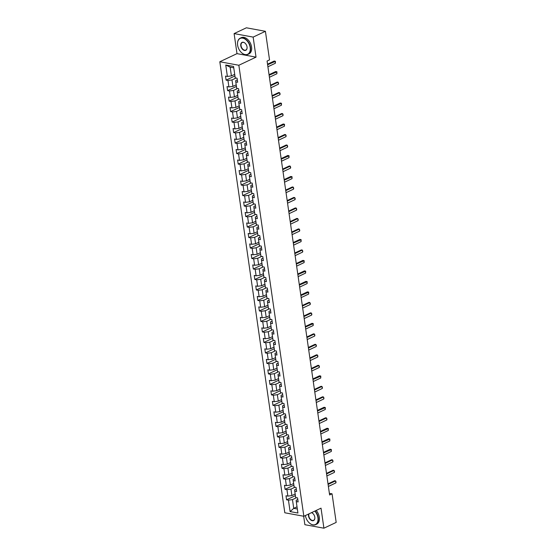 <?xml version="1.0" encoding="UTF-8"?>
<svg xmlns="http://www.w3.org/2000/svg" width="556" height="556" viewBox="0 0 556 556"><rect width="100%" height="100%" fill="white"/><g stroke="black" fill="none" stroke-linecap="round" stroke-linejoin="round"><path stroke-width="0.83" d="M303.659 516.239L304.876 524.697L323.912 528.2L336.185 522.404L332.064 493.818L329.374 493.325M219.815 61.758L284.811 512.778L303.847 516.274L238.851 65.26L219.815 61.758L236.995 53.64L256.031 57.143L253.147 37.099L234.104 33.596L236.995 53.64M234.104 33.596L246.377 27.8L265.414 31.303L253.147 37.099M297.801 499.517L296.174 500.289L296.272 501.595L298.148 501.936L297.564 497.905L295.688 497.557L294.756 491.101L296.64 491.448L296.056 487.41L294.18 487.063L293.248 480.606L295.125 480.954L294.541 476.916L292.664 476.575L291.733 470.119L293.61 470.459L293.033 466.428L291.156 466.081L290.225 459.624L292.102 459.972L291.518 455.934L289.641 455.586L288.71 449.13L290.586 449.477L290.01 445.439L288.126 445.099L287.202 438.642L289.078 438.983L288.495 434.952L286.618 434.604L285.687 428.148L287.563 428.495L286.986 424.457L285.103 424.117L284.172 417.66L286.055 418.001L285.471 413.97L283.595 413.622L282.663 407.166L284.54 407.513L283.963 403.475L282.08 403.128L281.148 396.671L283.032 397.019L282.448 392.981L280.571 392.64L279.64 386.184L281.517 386.524L280.933 382.493L279.056 382.146L278.125 375.689L280.009 376.037L279.425 371.999L277.548 371.651L276.617 365.195L278.493 365.542L277.91 361.504L276.033 361.164L275.102 354.707L276.978 355.048L276.401 351.017L274.525 350.669L273.594 344.213L275.47 344.56L274.886 340.522L273.01 340.182L272.079 333.725L273.955 334.066L273.378 330.035L271.495 329.687L270.57 323.231L272.447 323.578L271.863 319.54L269.987 319.193L269.055 312.736L270.932 313.084L270.355 309.046L268.472 308.705L267.547 302.249L269.424 302.589L268.84 298.558L266.963 298.211L266.032 291.754L267.909 292.102L267.332 288.064L265.448 287.716L264.517 281.26L266.4 281.607L265.817 277.569L263.94 277.229L263.009 270.772L264.885 271.113L264.302 267.082L262.425 266.734L261.494 260.277L263.377 260.625L262.793 256.587L260.917 256.246L259.986 249.79L261.862 250.13L261.278 246.1L259.402 245.752L258.47 239.295L260.354 239.643L259.77 235.605L257.894 235.257L256.962 228.801L258.839 229.148L258.255 225.11L256.379 224.77L255.447 218.313L257.324 218.654L256.747 214.623L254.87 214.275L253.939 207.819L255.816 208.166L255.232 204.128L253.355 203.781L252.424 197.324L254.3 197.672L253.724 193.634L251.84 193.293L250.916 186.837L252.792 187.177L252.209 183.146L250.332 182.799L249.401 176.342L251.277 176.69L250.7 172.652L248.817 172.311L247.893 165.848L249.769 166.195L249.185 162.164L247.309 161.817L246.377 155.36L248.254 155.708L247.677 151.67L245.794 151.322L244.862 144.866L246.746 145.213L246.162 141.175L244.286 140.835L243.354 134.378L245.231 134.719L244.647 130.688L242.77 130.34L241.839 123.884L243.723 124.231L243.139 120.193L241.262 119.846L240.331 113.389L242.207 113.737L241.624 109.699L239.747 109.358L238.816 102.902L240.699 103.242L240.116 99.211L238.239 98.864L237.308 92.407L239.184 92.755L238.6 88.717L236.724 88.369L235.793 81.913L237.669 82.26L237.092 78.229L235.216 77.882L233.562 66.449L225.743 65.01L230.156 67.151L231.414 75.894L234.701 74.337M296.272 501.595L297.919 513.028L290.1 511.589L288.446 500.157L286.569 499.809L295.41 495.632M225.743 65.01L227.39 76.443L225.514 76.096L226.097 80.133L227.974 80.481L228.905 86.938L227.022 86.59L227.606 90.628L229.482 90.969L230.413 97.425L228.537 97.085L229.121 101.116L230.997 101.463L231.928 107.92L230.052 107.572L230.629 111.61L232.505 111.958L233.437 118.414L231.56 118.067L232.144 122.098L234.02 122.445L234.952 128.902L233.075 128.554L233.652 132.592L235.535 132.94L236.46 139.396L234.583 139.049L235.167 143.087L237.044 143.427L237.975 149.884L236.098 149.543L236.675 153.574L238.559 153.922L239.483 160.378L237.607 160.031L238.19 164.069L240.067 164.416L240.998 170.873L239.122 170.525L239.699 174.563L241.582 174.904L242.513 181.36L240.63 181.02L241.214 185.051L243.09 185.398L244.021 191.855L242.145 191.507L242.729 195.545L244.605 195.893L245.537 202.349L243.653 202.002L244.237 206.033L246.113 206.38L247.045 212.837L245.168 212.489L245.752 216.527L247.629 216.875L248.56 223.331L246.683 222.984L247.26 227.022L249.137 227.362L250.068 233.819L248.191 233.478L248.775 237.509L250.652 237.857L251.583 244.313L249.707 243.966L250.283 248.004L252.16 248.351L253.091 254.808L251.215 254.46L251.798 258.498L253.675 258.839L254.606 265.295L252.73 264.955L253.307 268.986L255.19 269.333L256.114 275.79L254.238 275.442L254.822 279.48L256.698 279.828L257.63 286.284L255.753 285.937L256.33 289.968L258.213 290.315L259.145 296.772L257.261 296.424L257.845 300.462L259.721 300.81L260.653 307.266L258.776 306.919L259.353 310.957L261.237 311.297L262.168 317.754L260.284 317.413L260.868 321.444L262.745 321.792L263.676 328.248L261.8 327.901L262.383 331.939L264.26 332.286L265.191 338.743L263.308 338.395L263.891 342.433L265.768 342.774L266.699 349.231L264.823 348.89L265.407 352.921L267.283 353.268L268.214 359.725L266.338 359.378L266.915 363.415L268.791 363.763L269.723 370.22L267.846 369.872L268.43 373.903L270.306 374.251L271.238 380.707L269.361 380.36L269.938 384.398L271.821 384.745L272.746 391.202L270.869 390.854L271.453 394.892L273.33 395.233L274.261 401.689L272.384 401.349L272.961 405.38L274.845 405.727L275.769 412.184L273.893 411.836L274.476 415.874L276.353 416.222L277.284 422.678L275.408 422.331L275.984 426.369L277.868 426.709L278.799 433.166L276.916 432.825L277.5 436.856L279.376 437.204L280.307 443.66L278.431 443.313L279.015 447.351L280.891 447.698L281.822 454.155L279.939 453.807L280.523 457.845L282.399 458.186L283.331 464.642L281.454 464.302L282.038 468.333L283.914 468.68L284.846 475.137L282.962 474.789L283.546 478.827L285.423 479.168L286.354 485.624L284.477 485.284L285.061 489.315L286.938 489.662L287.869 496.119L285.993 495.771L286.569 499.809M265.414 31.303L269.535 59.881L267.082 61.042L329.611 494.979L332.064 493.818M294.756 491.101L294.666 489.794L296.285 489.03M295.18 494.013L291.886 495.57L290.962 489.113L294.979 487.216M287.869 496.119L291.886 495.57M286.938 489.662L290.962 489.113M293.248 480.606L293.151 479.3L294.777 478.535M293.665 483.525L290.378 485.075L289.447 478.619L293.471 476.721M286.354 485.624L290.378 485.075M285.423 479.168L289.447 478.619M291.733 470.119L291.643 468.812L293.262 468.041M292.157 473.031L288.863 474.588L287.932 468.131L291.956 466.227M284.846 475.137L288.863 474.588M283.914 468.68L287.932 468.131M290.225 459.624L290.128 458.318L291.754 457.553M290.642 462.536L287.355 464.093L286.423 457.637L290.447 455.739M283.331 464.642L287.355 464.093M282.399 458.186L286.423 457.637M288.71 449.13L288.613 447.823L290.239 447.059M289.134 452.049L285.84 453.599L284.908 447.142L288.932 445.245M281.822 454.155L285.84 453.599M280.891 447.698L284.908 447.142M287.202 438.642L287.104 437.336L288.731 436.564M287.619 441.554L284.331 443.111L283.4 436.655L287.424 434.75M280.307 443.66L284.331 443.111M279.376 437.204L283.4 436.655M285.687 428.148L285.589 426.841L287.216 426.077M286.104 431.067L282.816 432.617L281.885 426.16L285.909 424.263M278.799 433.166L282.816 432.617M277.868 426.709L281.885 426.16M284.172 417.66L284.081 416.354L285.708 415.582M284.596 420.572L281.308 422.129L280.377 415.673L284.394 413.768M277.284 422.678L281.308 422.129M276.353 416.222L280.377 415.673M282.663 407.166L282.566 405.859L284.192 405.095M283.08 410.078L279.793 411.635L278.862 405.178L282.886 403.281M275.769 412.184L279.793 411.635M274.845 405.727L278.862 405.178M281.148 396.671L281.058 395.365L282.677 394.6M281.572 399.59L278.285 401.14L277.354 394.684L281.371 392.786M274.261 401.689L278.285 401.14M273.33 395.233L277.354 394.684M279.64 386.184L279.543 384.877L281.169 384.106M280.057 389.096L276.77 390.653L275.839 384.196L279.863 382.292M272.746 391.202L276.77 390.653M271.821 384.745L275.839 384.196M278.125 375.689L278.035 374.383L279.654 373.618M278.549 378.601L275.255 380.158L274.33 373.702L278.347 371.804M271.238 380.707L275.255 380.158M270.306 374.251L274.33 373.702M276.617 365.195L276.52 363.888L278.146 363.124M277.034 368.114L273.747 369.664L272.815 363.207L276.839 361.31M269.723 370.22L273.747 369.664M268.791 363.763L272.815 363.207M275.102 354.707L275.011 353.401L276.631 352.629M275.526 357.619L272.231 359.176L271.307 352.719L275.324 350.815M268.214 359.725L272.231 359.176M267.283 353.268L271.307 352.719M273.594 344.213L273.496 342.906L275.123 342.142M274.011 347.132L270.723 348.681L269.792 342.225L273.816 340.328M266.699 349.231L270.723 348.681M265.768 342.774L269.792 342.225M272.079 333.725L271.988 332.418L273.608 331.647M272.503 336.637L269.208 338.194L268.277 331.737L272.301 329.833M265.191 338.743L269.208 338.194M264.26 332.286L268.277 331.737M270.57 323.231L270.473 321.924L272.099 321.159M270.987 326.143L267.7 327.699L266.769 321.243L270.793 319.346M263.676 328.248L267.7 327.699M262.745 321.792L266.769 321.243M269.055 312.736L268.958 311.43L270.584 310.665M269.479 315.655L266.185 317.205L265.254 310.748L269.278 308.851M262.168 317.754L266.185 317.205M261.237 311.297L265.254 310.748M267.547 302.249L267.45 300.942L269.076 300.17M267.964 305.161L264.677 306.717L263.746 300.261L267.77 298.357M260.653 307.266L264.677 306.717M259.721 300.81L263.746 300.261M266.032 291.754L265.935 290.447L267.561 289.683M266.449 294.666L263.162 296.223L262.23 289.766L266.255 287.869M259.145 296.772L263.162 296.223M258.213 290.315L262.23 289.766M264.517 281.26L264.427 279.953L266.053 279.188M264.941 284.179L261.654 285.728L260.722 279.272L264.739 277.375M257.63 286.284L261.654 285.728M256.698 279.828L260.722 279.272M263.009 270.772L262.912 269.465L264.538 268.694M263.426 273.684L260.138 275.241L259.207 268.784L263.231 266.88M256.114 275.79L260.138 275.241M255.19 269.333L259.207 268.784M261.494 260.277L261.403 258.971L263.023 258.206M261.918 263.196L258.63 264.746L257.699 258.29L261.716 256.392M254.606 265.295L258.63 264.746M253.675 258.839L257.699 258.29M259.986 249.79L259.888 248.483L261.515 247.712M260.403 252.702L257.115 254.259L256.184 247.802L260.208 245.898M253.091 254.808L257.115 254.259M252.16 248.351L256.184 247.802M258.47 239.295L258.38 237.989L260 237.217M258.894 242.207L255.6 243.764L254.676 237.308L258.693 235.41M251.583 244.313L255.6 243.764M250.652 237.857L254.676 237.308M256.962 228.801L256.865 227.494L258.491 226.73M257.379 231.72L254.092 233.27L253.161 226.813L257.185 224.916M250.068 233.819L254.092 233.27M249.137 227.362L253.161 226.813M255.447 218.313L255.357 217.007L256.976 216.235M255.871 221.225L252.577 222.782L251.653 216.326L255.67 214.421M248.56 223.331L252.577 222.782M247.629 216.875L251.653 216.326M253.939 207.819L253.842 206.512L255.468 205.748M254.356 210.731L251.069 212.288L250.137 205.831L254.161 203.934M247.045 212.837L251.069 212.288M246.113 206.38L250.137 205.831M252.424 197.324L252.327 196.018L253.953 195.253M252.848 200.243L249.554 201.793L248.622 195.337L252.646 193.439M245.537 202.349L249.554 201.793M244.605 195.893L248.622 195.337M250.916 186.837L250.819 185.53L252.445 184.759M251.333 189.749L248.045 191.306L247.114 184.849L251.138 182.945M244.021 191.855L248.045 191.306M243.09 185.398L247.114 184.849M249.401 176.342L249.303 175.036L250.93 174.271M249.825 179.261L246.53 180.811L245.599 174.355L249.623 172.457M242.513 181.36L246.53 180.811M241.582 174.904L245.599 174.355M247.893 165.848L247.795 164.548L249.422 163.777M248.31 168.767L245.022 170.324L244.091 163.867L248.108 161.963M240.998 170.873L245.022 170.324M240.067 164.416L244.091 163.867M246.377 155.36L246.28 154.054L247.906 153.282M246.794 158.272L243.507 159.829L242.576 153.373L246.6 151.475M239.483 160.378L243.507 159.829M238.559 153.922L242.576 153.373M244.862 144.866L244.772 143.559L246.398 142.795M245.286 147.785L241.999 149.335L241.068 142.878L245.085 140.981M237.975 149.884L241.999 149.335M237.044 143.427L241.068 142.878M243.354 134.378L243.257 133.072L244.883 132.3M243.771 137.29L240.484 138.847L239.553 132.391L243.577 130.486M236.46 139.396L240.484 138.847M235.535 132.94L239.553 132.391M241.839 123.884L241.749 122.577L243.368 121.813M242.263 126.796L238.976 128.353L238.044 121.896L242.062 119.999M234.952 128.902L238.976 128.353M234.02 122.445L238.044 121.896M240.331 113.389L240.234 112.083L241.86 111.318M240.748 116.308L237.461 117.858L236.529 111.402L240.553 109.504M233.437 118.414L237.461 117.858M232.505 111.958L236.529 111.402M238.816 102.902L238.726 101.595L240.345 100.824M239.24 105.814L235.946 107.371L235.021 100.914L239.038 99.01M231.928 107.92L235.946 107.371M230.997 101.463L235.021 100.914M237.308 92.407L237.21 91.101L238.837 90.336M237.725 95.326L234.437 96.876L233.506 90.419L237.53 88.522M230.413 97.425L234.437 96.876M229.482 90.969L233.506 90.419M235.793 81.913L235.702 80.613L237.322 79.842M236.217 84.832L232.922 86.388L231.991 79.932L236.015 78.028M228.905 86.938L232.922 86.388M227.974 80.481L231.991 79.932M227.39 76.443L231.414 75.894M323.912 528.2L321.027 508.156L303.847 516.274M256.031 57.143L238.851 65.26M233.763 67.811L230.156 67.151M297.022 506.794L293.728 508.351L297.342 509.011M296.494 497.703L292.47 499.608L293.728 508.351L290.1 511.589M288.446 500.157L292.47 499.608M226.097 80.133L234.938 75.957M227.606 90.628L236.446 86.444M229.121 101.116L237.961 96.939M230.629 111.61L239.469 107.433M232.144 122.098L240.984 117.921M233.652 132.592L242.492 128.415M235.167 143.087L244.008 138.91M236.675 153.574L245.516 149.397M238.19 164.069L247.031 159.892M239.699 174.563L248.539 170.379M241.214 185.051L250.054 180.874M242.729 195.545L251.569 191.368M244.237 206.033L253.077 201.856M245.752 216.527L254.592 212.35M247.26 227.022L256.101 222.845M248.775 237.509L257.616 233.332M250.283 248.004L259.124 243.827M251.798 258.498L260.639 254.321M253.307 268.986L262.147 264.809M254.822 279.48L263.662 275.303M256.33 289.968L265.17 285.791M257.845 300.462L266.685 296.285M259.353 310.957L268.2 306.78M260.868 321.444L269.709 317.267M262.383 331.939L271.224 327.762M263.891 342.433L272.732 338.256M265.407 352.921L274.247 348.744M266.915 363.415L275.755 359.239M268.43 373.903L277.27 369.726M269.938 384.398L278.778 380.221M271.453 394.892L280.293 390.715M272.961 405.38L281.802 401.203M274.476 415.874L283.317 411.697M275.984 426.369L284.825 422.192M277.5 436.856L286.34 432.679M279.015 447.351L287.855 443.174M280.523 457.845L289.363 453.661M282.038 468.333L290.878 464.156M283.546 478.827L292.386 474.65M285.061 489.315L293.902 485.138M267.617 64.76L275.428 61.355L275.394 63.238L267.909 66.776M275.394 63.238L275.109 61.223L274.178 61.049L267.533 64.19M250.179 47.51A8.757 5.727 -115.3 0 0 242.993 38.204A8.757 5.727 -115.3 0 0 237.544 44.494A8.757 5.727 -115.3 0 0 237.62 45.196A8.757 5.727 -115.3 0 0 241.304 52.445A8.757 5.727 -115.3 0 0 247.865 54.154A8.757 5.727 -115.3 0 0 250.179 47.51M237.537 44.438A8.972 5.866 64.7 0 1 237.537 44.376A8.972 5.866 64.7 0 1 240.213 38.169A8.972 5.866 64.7 0 1 250.478 47.468A8.972 5.866 64.7 0 1 247.879 54.398A8.972 5.866 64.7 0 1 241.387 52.528A8.972 5.866 64.7 0 1 241.346 52.486M247.038 46.933A4.378 2.863 64.7 0 1 247.079 47.281A4.378 2.863 64.7 0 1 244.355 50.429A4.378 2.863 64.7 0 1 240.762 45.773A4.378 2.863 64.7 0 1 241.923 42.451A4.378 2.863 64.7 0 1 245.203 43.305A4.378 2.863 64.7 0 1 247.038 46.933M245.245 43.347A4.163 2.724 -115.3 0 0 242.27 42.52A4.163 2.724 -115.3 0 0 241.061 45.738A4.163 2.724 -115.3 0 0 245.828 50.047A4.163 2.724 -115.3 0 0 247.072 47.225M240.213 38.169L241.297 37.662A8.972 5.866 64.7 0 1 251.562 46.954A8.972 5.866 64.7 0 1 248.963 53.883L247.879 54.398M305.404 515.544A8.757 5.727 -115.3 0 0 309.066 522.696A8.757 5.727 -115.3 0 0 315.627 524.405A8.757 5.727 -115.3 0 0 317.942 517.761A8.757 5.727 -115.3 0 0 314.821 511.089M315.106 510.957A8.972 5.866 64.7 0 1 318.247 517.719A8.972 5.866 64.7 0 1 315.648 524.649A8.972 5.866 64.7 0 1 309.15 522.779A8.972 5.866 64.7 0 1 309.108 522.737M311.548 512.632A4.378 2.863 64.7 0 1 312.965 513.556A4.378 2.863 64.7 0 1 314.807 517.184A4.378 2.863 64.7 0 1 314.842 517.539A4.378 2.863 64.7 0 1 312.118 520.68A4.378 2.863 64.7 0 1 308.524 516.031A4.378 2.863 64.7 0 1 308.67 513.994M309.06 513.813A4.163 2.724 -115.3 0 0 308.83 515.989A4.163 2.724 -115.3 0 0 313.591 520.298A4.163 2.724 -115.3 0 0 314.842 517.476M316.19 510.443A8.972 5.866 64.7 0 1 319.325 517.205A8.972 5.866 64.7 0 1 316.725 524.134L315.648 524.649M313.007 513.598A4.163 2.724 -115.3 0 0 311.45 512.681M269.125 75.255L276.944 71.842L276.909 73.733L269.417 77.27M276.909 73.733L276.617 71.71L275.693 71.543L269.048 74.685M270.64 85.742L278.132 82.205L278.598 83.344L278.417 84.22L270.932 87.765M278.417 84.22L278.132 82.205L277.201 82.038L270.557 85.172M272.155 96.237L279.64 92.699L280.113 93.839L279.932 94.715L272.44 98.252M279.932 94.715L279.64 92.699L278.716 92.525L272.072 95.667M273.663 106.731L281.475 103.319L281.447 105.209L273.955 108.747M281.447 105.209L281.155 103.187L280.224 103.02L273.58 106.161M275.178 117.219L282.663 113.681L283.136 114.821L282.955 115.697L275.463 119.234M282.955 115.697L282.663 113.681L281.739 113.507L275.095 116.649M276.686 127.713L284.505 124.308L284.47 126.191L276.978 129.729M284.47 126.191L284.179 124.176L283.254 124.002L276.603 127.143M278.202 138.201L285.687 134.663L286.159 135.803L285.979 136.679L278.493 140.223M285.979 136.679L285.687 134.663L284.762 134.496L278.118 137.631M279.71 148.695L287.202 145.158L287.674 146.297L287.494 147.173L280.002 150.711M287.494 147.173L287.202 145.158L286.277 144.984L279.626 148.125M281.225 159.19L289.037 155.777L289.002 157.668L281.517 161.205M289.002 157.668L288.71 155.645L287.786 155.478L281.141 158.62M282.733 169.677L290.225 166.14L290.698 167.28L290.517 168.155L283.025 171.7M290.517 168.155L290.225 166.14L289.301 165.973L282.656 169.107M284.248 180.172L292.06 176.766L292.025 178.65L284.54 182.187M292.025 178.65L291.74 176.634L290.809 176.46L284.165 179.602M285.756 190.666L293.248 187.122L293.721 188.262L293.54 189.144L286.048 192.682M293.54 189.144L293.248 187.122L292.324 186.955L285.68 190.096M287.271 201.154L294.763 197.616L295.229 198.756L295.048 199.632L287.563 203.169M295.048 199.632L294.763 197.616L293.832 197.443L287.188 200.584M288.786 211.648L296.272 208.111L296.744 209.251L296.563 210.126L289.071 213.664M296.563 210.126L296.272 208.111L295.347 207.937L288.703 211.078M290.295 222.136L297.787 218.598L298.252 219.738L298.072 220.614L290.586 224.158M298.072 220.614L297.787 218.598L296.855 218.432L290.211 221.566M291.81 232.63L299.295 229.093L299.767 230.233L299.587 231.108L292.095 234.646M299.587 231.108L299.295 229.093L298.37 228.919L291.726 232.06M293.318 243.125L301.13 239.712L301.102 241.603L293.61 245.14M301.102 241.603L300.81 239.58L299.879 239.414L293.234 242.555M294.833 253.612L302.318 250.075L302.791 251.215L302.61 252.09L295.125 255.635M302.61 252.09L302.318 250.075L301.394 249.908L294.75 253.043M296.341 264.107L304.16 260.701L304.125 262.585L296.633 266.122M304.125 262.585L303.833 260.569L302.909 260.396L296.258 263.537M297.856 274.601L305.668 271.189L305.633 273.079L298.148 276.617M305.633 273.079L305.341 271.057L304.417 270.89L297.773 274.032M299.364 285.089L307.183 281.683L307.148 283.567L299.656 287.104M307.148 283.567L306.856 281.551L305.932 281.378L299.281 284.519M300.879 295.584L308.691 292.178L308.656 294.061L301.171 297.599M308.656 294.061L308.365 292.046L307.44 291.872L300.796 295.014M302.388 306.071L309.88 302.534L310.352 303.673L310.172 304.549L302.679 308.094M310.172 304.549L309.88 302.534L308.955 302.367L302.311 305.508M303.903 316.566L311.395 313.028L311.86 314.168L311.68 315.043L304.195 318.581M311.68 315.043L311.395 313.028L310.463 312.854L303.819 315.996M305.411 327.06L313.23 323.648L313.195 325.538L305.703 329.076M313.195 325.538L312.903 323.516L311.979 323.349L305.334 326.49M306.926 337.548L314.418 334.01L314.884 335.15L314.703 336.026L307.218 339.57M314.703 336.026L314.418 334.01L313.487 333.843L306.842 336.978M308.441 348.042L315.926 344.505L316.399 345.644L316.218 346.52L308.726 350.058M316.218 346.52L315.926 344.505L315.002 344.331L308.358 347.472M309.949 358.537L317.441 354.992L317.907 356.132L317.733 357.015L310.241 360.552M317.733 357.015L317.441 354.992L316.51 354.825L309.866 357.967M311.464 369.024L318.949 365.487L319.422 366.626L319.241 367.502L311.749 371.04M319.241 367.502L318.949 365.487L318.025 365.313L311.381 368.454M312.972 379.519L320.791 376.113L320.756 377.997L313.264 381.534M320.756 377.997L320.464 375.981L319.54 375.807L312.889 378.949M314.487 390.006L321.973 386.469L322.445 387.608L322.265 388.484L314.779 392.029M322.265 388.484L321.973 386.469L321.048 386.302L314.404 389.443M315.996 400.501L323.488 396.963L323.96 398.103L323.78 398.979L316.288 402.516M323.78 398.979L323.488 396.963L322.563 396.789L315.912 399.931M317.511 410.995L325.323 407.583L325.288 409.473L317.803 413.011M325.288 409.473L324.996 407.451L324.072 407.284L317.427 410.425M319.019 421.483L326.511 417.945L326.984 419.085L326.803 419.961L319.311 423.505M326.803 419.961L326.511 417.945L325.587 417.778L318.942 420.913M320.534 431.977L328.346 428.572L328.311 430.455L320.826 433.993M328.311 430.455L328.019 428.44L327.095 428.266L320.451 431.407M322.042 442.472L329.861 439.059L329.826 440.95L322.334 444.487M329.826 440.95L329.534 438.927L328.61 438.76L321.966 441.902M323.557 452.959L331.369 449.554L331.334 451.437L323.849 454.975M331.334 451.437L331.049 449.422L330.118 449.248L323.474 452.389M325.065 463.454L332.558 459.916L333.03 461.056L332.849 461.932L325.357 465.469M332.849 461.932L332.558 459.916L331.633 459.742L324.989 462.884M326.58 473.941L334.073 470.404L334.538 471.544L334.358 472.419L326.872 475.964M334.358 472.419L334.073 470.404L333.141 470.237L326.497 473.378M328.096 484.436L335.581 480.898L336.053 482.038L335.873 482.914L328.381 486.451M335.873 482.914L335.581 480.898L334.656 480.725L328.012 483.866"/></g></svg>
